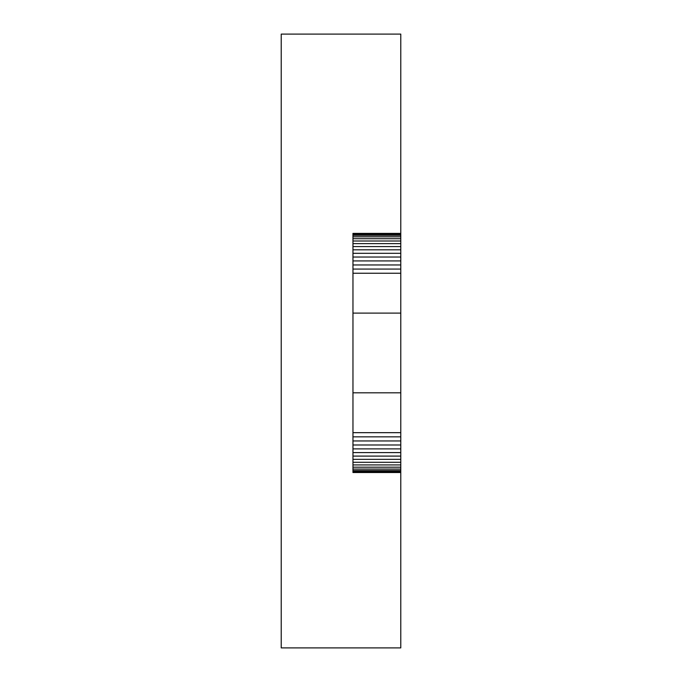 <?xml version="1.0" encoding="UTF-8"?>
<svg xmlns="http://www.w3.org/2000/svg" width="682" height="682" viewBox="0 0 682 682"><rect width="100%" height="100%" fill="white"/><g stroke="black" fill="none" stroke-linecap="round" stroke-linejoin="round"><path stroke-width="1.02" d="M352.961 472.532L352.961 432.669L352.961 472.532L352.961 432.669L352.961 472.532L400.786 472.311L400.786 647.9L400.786 34.1L281.214 34.1L281.214 647.9L400.786 647.9L281.214 647.9L281.214 34.1L400.786 34.1L281.214 34.1L400.786 34.1L400.786 647.9L281.214 647.9L400.786 647.9L400.786 34.1L400.786 647.9L400.786 452.601L400.786 647.9L400.786 456.096L400.786 647.9L400.786 459.344L400.786 647.9L400.786 462.294L400.786 647.9L400.786 464.919L400.786 647.9L400.786 467.187L400.786 647.9L400.786 469.08L400.786 647.9L400.786 470.58L400.786 647.9L400.786 471.654L400.786 647.9L400.786 471.654L400.786 647.9L400.786 472.311L352.961 472.532L400.786 472.532L352.961 472.311L352.961 471.654L400.786 471.654L400.786 470.58L400.786 647.9L400.786 471.654L400.786 472.311L400.786 471.654L352.961 471.654L352.961 470.58L400.786 470.58L400.786 647.9L400.786 469.08L400.786 647.9L400.786 470.58L400.786 471.654L400.786 470.58L352.961 470.58L352.961 469.08L400.786 469.08L400.786 467.187L400.786 647.9L400.786 469.08L400.786 470.58L400.786 469.08L352.961 469.08L352.961 467.187L400.786 467.187L400.786 464.919L400.786 647.9L400.786 467.187L400.786 469.08L400.786 467.187L352.961 467.187L352.961 464.919L400.786 464.919L400.786 462.294L400.786 647.9L400.786 464.919L400.786 467.187L400.786 464.919L352.961 464.919L352.961 462.294L400.786 462.294L400.786 459.344L400.786 647.9L400.786 462.294L400.786 464.919L400.786 462.294L352.961 462.294L352.961 459.344L400.786 459.344L400.786 456.096L400.786 647.9L400.786 459.344L400.786 462.294L400.786 459.344L352.961 459.344L352.961 456.096L400.786 456.096L400.786 452.601L400.786 647.9L400.786 456.096L400.786 459.344L400.786 456.096L352.961 456.096L352.961 452.601L400.786 452.601L400.786 448.884L400.786 647.9L400.786 452.601L400.786 456.096L400.786 452.601L352.961 452.601L352.961 448.884L400.786 448.884L400.786 444.988L400.786 647.9L400.786 448.884L400.786 452.601L400.786 448.884L352.961 448.884L352.961 444.988L400.786 444.988L400.786 440.956L400.786 647.9L400.786 444.988L400.786 448.884L400.786 444.988L352.961 444.988L352.961 440.956L400.786 440.956L400.786 436.838L400.786 647.9L400.786 440.956L400.786 444.988L400.786 440.956L352.961 440.956L352.961 436.838L400.786 436.838L400.786 432.669L400.786 647.9L400.786 436.838L400.786 440.956L400.786 436.838L352.961 436.838L352.961 233.389L352.961 432.669L352.961 233.389L352.961 432.669L352.961 273.243L352.961 432.669L400.786 432.669L400.786 273.243L400.786 647.9L400.786 432.669L400.786 436.838L400.786 432.669L352.961 432.669L352.961 273.243L352.961 313.098L352.961 273.243L400.786 273.243L400.786 269.075L400.786 647.9L400.786 273.243L400.786 432.669L400.786 273.243L352.961 273.243L352.961 269.075L400.786 269.075L400.786 264.957L400.786 647.9L400.786 269.075L400.786 273.243L400.786 269.075L352.961 269.075L352.961 264.957L400.786 264.957L400.786 260.925L400.786 647.9L400.786 264.957L400.786 269.075L400.786 264.957L352.961 264.957L352.961 260.925L400.786 260.925L400.786 257.029L400.786 647.9L400.786 260.925L400.786 264.957L400.786 260.925L352.961 260.925L352.961 257.029L400.786 257.029L400.786 253.312L400.786 647.9L400.786 257.029L400.786 260.925L400.786 257.029L352.961 257.029L352.961 253.312L400.786 253.312L400.786 34.1L400.786 647.9L400.786 34.1L400.786 257.029L400.786 253.312L352.961 253.312L352.961 249.817L400.786 249.817L400.786 34.1L400.786 253.312L400.786 249.817L352.961 249.817L352.961 246.577L400.786 246.577L400.786 34.1L400.786 249.817L400.786 246.577L352.961 246.577L352.961 243.627L400.786 243.627L400.786 34.1L400.786 246.577L400.786 243.627L352.961 243.627L352.961 241.002L400.786 241.002L400.786 34.1L400.786 243.627L400.786 241.002L352.961 241.002L352.961 238.726L400.786 238.726L400.786 34.1L400.786 241.002L400.786 238.726L352.961 238.726L352.961 236.833L400.786 236.833L400.786 34.1L400.786 238.726L400.786 236.833L352.961 236.833L352.961 235.333L400.786 235.333L400.786 34.1L400.786 236.833L400.786 235.333L352.961 235.333L352.961 234.258L400.786 234.258L400.786 34.1L400.786 235.333L400.786 234.258L352.961 234.258L352.961 233.602L400.786 233.602L400.786 34.1L400.786 234.258L400.786 233.602L352.961 233.602L400.786 233.389L400.786 34.1L400.786 233.602L352.961 233.389L400.786 233.389L352.961 233.389L400.786 233.602L352.961 233.602L352.961 234.258L400.786 234.258L352.961 234.258L352.961 235.333L400.786 235.333L352.961 235.333L352.961 236.833L400.786 236.833L352.961 236.833L352.961 238.726L400.786 238.726L352.961 238.726L352.961 241.002L400.786 241.002L352.961 241.002L352.961 243.627L400.786 243.627L352.961 243.627L352.961 246.577L400.786 246.577L352.961 246.577L352.961 249.817L400.786 249.817L352.961 249.817L352.961 253.312L400.786 253.312L352.961 253.312L352.961 257.029L400.786 257.029L352.961 257.029L352.961 260.925L400.786 260.925L352.961 260.925L352.961 264.957L400.786 264.957L352.961 264.957L352.961 269.075L400.786 269.075L352.961 269.075L352.961 273.243L400.786 273.243L352.961 273.243L352.961 432.669L400.786 432.669L352.961 432.669L352.961 436.838L400.786 436.838L352.961 436.838L352.961 440.956L400.786 440.956L352.961 440.956L352.961 444.988L400.786 444.988L352.961 444.988L352.961 448.884L400.786 448.884L352.961 448.884L352.961 452.601L400.786 452.601L352.961 452.601L352.961 456.096L400.786 456.096L352.961 456.096L352.961 459.344L400.786 459.344L352.961 459.344L352.961 462.294L400.786 462.294L352.961 462.294L352.961 464.919L400.786 464.919L352.961 464.919L352.961 467.187L400.786 467.187L352.961 467.187L352.961 469.08L400.786 469.08L352.961 469.08L352.961 470.58L400.786 470.58L352.961 470.58L352.961 471.654L400.786 471.654L352.961 471.654L352.961 472.311L400.786 472.311L352.961 472.532L400.786 472.532L352.961 472.532M281.214 647.9L281.214 34.1L281.214 647.9M352.961 392.815L352.961 313.098L400.786 313.098L400.786 392.815L352.961 392.815L400.786 392.815L400.786 313.098L352.961 313.098L400.786 313.098L352.961 313.098L352.961 392.815L400.786 392.815L352.961 392.815M400.786 392.815L400.786 313.098L400.786 392.815"/></g></svg>
